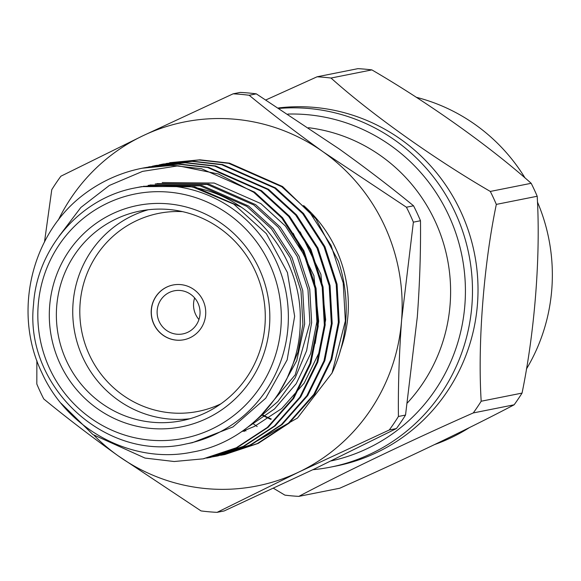 <?xml version="1.0" encoding="UTF-8"?>
<svg xmlns="http://www.w3.org/2000/svg" width="581" height="581" viewBox="0 0 581 581"><rect width="100%" height="100%" fill="white"/><g stroke="black" fill="none" stroke-linecap="round" stroke-linejoin="round"><path stroke-width="0.87" d="M243.802 430.129A150.341 146.782 -101.3 0 0 244.419 430.361M244.848 430.521A150.341 146.782 -101.3 0 0 245.966 430.935M243.352 431.073A150.341 146.782 -101.3 0 0 244.39 431.451M279.2 108.415A181.475 177.183 78.7 0 1 471.939 305.003A181.475 177.183 78.7 0 1 330.582 467.124A181.475 177.183 78.7 0 1 312.89 469.702M330.582 467.124L336.123 466.02A181.475 177.183 -101.3 0 0 477.473 303.907A181.475 177.183 -101.3 0 0 458.046 205.921A181.475 177.183 -101.3 0 0 278.473 107.943M331.134 460.929A175.542 171.38 -101.3 0 0 464.894 304.742A175.542 171.38 -101.3 0 0 307.32 114.682A175.542 171.38 -101.3 0 0 287.907 114.065M262.67 415.48L264.972 416.65M265.728 417.02L267.935 418.073M268.654 418.407L270.775 419.351M263.142 415.117L265.459 416.294M266.214 416.671L268.437 417.739M269.163 418.073L271.291 419.039M416.228 97.274A181.475 177.183 78.7 0 1 525.079 178.033M537.425 201.956A181.475 177.183 78.7 0 1 526.393 369.095M469.463 427.572A181.475 177.183 78.7 0 1 434.842 444.472M257.18 426.548A181.475 177.183 78.7 0 1 255.945 425.684M255.509 425.372A181.475 177.183 78.7 0 1 254.108 424.362M253.614 423.999A181.475 177.183 78.7 0 1 252.641 423.28M514.134 404.797L473.268 412.938C413.069 439.468 343.182 472.883 298.83 496.377L339.696 488.243C401.638 460.878 468.17 429.068 514.134 404.797A210.286 205.304 -101.3 0 0 522.05 393.09C534.854 330.756 540.686 255.727 537.2 196.255A210.286 205.304 -101.3 0 0 531.179 183.298C490.182 146.71 429.526 103.469 371.884 69.902A210.286 205.304 -101.3 0 0 357.947 68.652L317.081 76.794L265.916 99.925M371.884 69.902L331.017 78.043C370.482 113.52 434.203 158.925 490.306 191.44L531.179 183.298M298.83 496.377A210.286 205.304 -101.3 0 1 284.893 495.128L273.477 488.287M537.2 196.255L496.327 204.396C483.704 264.791 477.589 343.603 481.184 401.231L522.05 393.09M490.306 191.44A210.286 205.304 78.7 0 1 496.327 204.396M331.017 78.043A210.286 205.304 -101.3 0 0 317.081 76.794M473.268 412.938A210.286 205.304 -101.3 0 0 481.184 401.231M194.642 297.922A21.976 21.453 -101.3 0 0 193.589 303.18A21.976 21.453 -101.3 0 0 198.942 319.528M157.182 310.428A21.976 21.453 -101.3 0 0 182.877 333.901A21.976 21.453 -101.3 0 0 199.624 308.162A21.976 21.453 -101.3 0 0 174.3 290.805A21.976 21.453 -101.3 0 0 157.182 310.428M173.073 284.988A27.91 27.249 -101.3 0 0 151.394 309.913A27.91 27.249 -101.3 0 0 183.981 339.74M151.271 309.934A27.91 27.249 -101.3 0 0 183.916 339.747A27.91 27.249 -101.3 0 0 205.187 307.051A27.91 27.249 -101.3 0 0 173.007 285.002A27.91 27.249 -101.3 0 0 151.271 309.934M182.587 211.644A100.956 98.567 -101.3 0 0 80.105 303.551A100.956 98.567 -101.3 0 0 220.867 403.846M189.827 418.756A106.897 104.362 78.7 0 1 73.061 303.282A106.897 104.362 78.7 0 1 148.199 209.756M56.684 306.543A106.897 104.362 -101.3 0 0 152.636 422.278A106.897 104.362 -101.3 0 0 181.7 420.724A106.897 104.362 -101.3 0 0 263.178 295.504A106.897 104.362 -101.3 0 0 139.941 211.056A106.897 104.362 -101.3 0 0 56.684 306.543M150.922 428.444A112.837 110.165 78.7 0 1 68.689 251.442A112.837 110.165 78.7 0 1 259.082 268.531A112.837 110.165 78.7 0 1 150.922 428.444M192.609 442.606L233.003 426.904L265.742 398.188L287.152 359.871L294.64 316.296L287.435 272.547L266.338 233.642L233.758 204.12L193.531 187.307C254.87 197.925 302.294 258.639 300.246 321.46C300.384 384.339 252.677 441.821 192.267 452.091C132.468 464.677 67.258 429.795 41.759 372.508C14.503 316.158 28.999 243.127 75.014 201.687A148.467 144.952 78.7 0 1 141.931 168.272A148.467 144.952 78.7 0 1 178.287 165.81L218.434 173.988L253.715 192.275L281.705 217.875L303.079 250.999L315.214 288.539L317.357 326.5L309.978 363.612L292.875 398.53L267.333 427.442L236.351 447.748L203.125 458.845L174.169 461.517L145.003 458.075L92.88 434.537L61.099 403.308M58.971 236.336L80.839 207.49L109.351 185.462L142.541 171.38L178.287 165.81M193.531 187.307L189.224 186.428L141.626 186.632L135.329 187.888A130.522 127.428 78.7 0 1 285.794 291.001A130.522 127.428 78.7 0 1 186.319 443.891C106.955 462.868 24.141 387.527 33.531 304.538C37.01 247.934 80.817 197.823 135.329 187.888M145.279 167.648L178.026 164.169L207.686 167.51L260.716 190.88L288.706 216.481L310.08 249.605L322.208 287.145L324.351 325.106L316.979 362.217L299.876 397.135L274.334 426.047L243.352 446.353L210.206 457.436L206.633 458.104M152.149 166.282L155.643 165.541L185.063 162.774L214.709 166.122L267.71 189.486L295.707 215.086L317.073 248.21L329.209 285.75L331.352 323.711L323.98 360.823L306.87 395.741L281.335 424.653L250.353 444.959L217.098 456.063L210.104 457.269M159.15 164.888L162.651 164.14L192.071 161.38L221.717 164.728L274.711 188.091L302.708 213.692L324.075 246.816L336.21 284.356L338.353 322.324L330.974 359.428L313.871 394.346L288.336 423.258L257.354 443.564L224.186 454.654L220.627 455.315M166.151 163.493L199.014 159.986L228.674 163.326L281.712 186.697L309.702 212.297L331.076 245.422L343.211 282.962L345.354 320.93L332.027 373.038L297.487 418.037L248.653 445.765M143.434 186.283L194.751 186.842L240.897 206.938M149.949 184.99L201.927 185.492L248.574 206.015L273.215 228.515L292.032 257.623L302.737 290.609L304.655 323.973L296.76 360.685L278.11 394.376M156.95 183.596L208.928 184.097L255.575 204.621L280.216 227.12L299.033 256.228L309.738 289.215L311.656 322.586L306.615 350.692L295.206 377.73L277.914 401.5L256.148 420.201M293.173 233.271L313.893 275.699L318.657 321.191L315.207 343.393M300.166 231.877L320.894 274.305L325.65 319.797L319.201 352.406L304.204 383.097L281.792 408.501L254.594 426.345L241.493 431.734M142.207 168.214L171.845 165.389L201.52 168.73L254.565 192.108L282.555 217.708L303.928 250.825L316.064 288.372L318.206 326.333L310.828 363.445L293.725 398.363L268.182 427.275L237.201 447.581L203.568 458.758M149.063 166.849L178.941 164.002L208.579 167.35L261.559 190.713L289.556 216.314L310.929 249.438L323.058 286.978L325.2 324.939L317.829 362.05L300.726 396.968L275.183 425.88L244.202 446.186L210.562 457.363M156.064 165.454L185.891 162.607L215.544 165.948L268.56 189.319L296.557 214.919L317.923 248.043L330.059 285.583L332.201 323.544L324.83 360.656L307.719 395.574L282.184 424.486L251.203 444.792L218.057 455.874L210.525 457.16M163.065 164.06L192.892 161.213L222.545 164.554L275.561 187.924L303.558 213.525L324.924 246.649L337.06 284.189L339.202 322.15L331.824 359.261L314.72 394.179L289.185 423.091L258.204 443.397L224.949 454.502L221.056 455.221M170.066 162.665L199.937 159.819L229.575 163.167L282.562 186.53L315.868 218.768L338.425 261.247A148.467 144.952 -101.3 0 1 332.027 373.038M148.199 185.339L200.184 185.84L246.823 206.364L271.465 228.863L290.282 257.971L300.987 290.958L302.904 324.321L298.002 351.977L286.934 378.63M155.2 183.945L207.177 184.446L253.824 204.97L278.466 227.469L297.283 256.577L307.988 289.563L309.905 322.934L295.206 374.876L260.092 416.468M162.201 182.55L214.178 183.051L260.818 203.575L285.46 226.074L304.284 255.182L314.989 288.169L316.906 321.54L310.661 353.538L296.179 383.743L274.486 408.98L248.014 427.013M303.638 205.565A130.522 127.428 78.7 0 1 340.03 351.374M94.071 435.38A185.586 181.192 -101.3 0 0 118.096 455.787A185.586 181.192 -101.3 0 0 298.895 472.019A185.586 181.192 -101.3 0 0 401.602 320.167A185.586 181.192 -101.3 0 0 323.508 152.099A185.586 181.192 -101.3 0 0 142.708 135.867A185.586 181.192 -101.3 0 0 58.296 220.097M44.497 241.986L51.767 189.704A209.69 204.73 78.7 0 1 60.903 176.203L142.708 135.867L233.104 93.831A209.69 204.73 78.7 0 1 249.176 95.269C271.661 113.767 296.433 132.708 323.508 152.099L406.424 207.214A209.69 204.73 78.7 0 1 413.374 222.16L401.602 320.167C399.14 353.923 398.079 386.024 398.421 416.475A209.69 204.73 78.7 0 1 389.285 429.976L298.895 472.019L217.083 512.348A209.69 204.73 78.7 0 1 201.011 510.91L118.096 455.787C90.977 436.367 66.198 417.427 43.764 398.965A209.69 204.73 78.7 0 1 36.821 384.019L36.864 360.663M389.285 429.976L396.402 428.56L314.59 468.889L224.201 510.931L217.083 512.348M396.402 428.56A209.69 204.73 -101.3 0 0 405.531 415.059L398.421 416.475M405.531 415.059L417.296 317.044C419.751 283.593 420.818 251.493 420.484 220.744A209.69 204.73 -101.3 0 0 413.541 205.797L406.424 207.214M413.374 222.16L420.484 220.744M413.541 205.797C391.057 187.307 366.284 168.359 339.21 148.968L256.294 93.853A209.69 204.73 -101.3 0 0 240.214 92.415L233.104 93.831M249.176 95.269L256.294 93.853M407.397 402.902A163.66 159.79 -101.3 0 0 440.732 234.869A163.66 159.79 -101.3 0 0 308.482 127.704M38.193 305.25A124.581 121.632 -101.3 0 0 211.985 428.967A124.581 121.632 -101.3 0 0 228.515 214.207A124.581 121.632 -101.3 0 0 38.193 305.25M192.616 442.642L186.319 443.891M170.487 162.586L169.637 162.753M163.486 163.973L162.651 164.14M156.492 165.367L155.643 165.541M149.491 166.762L148.642 166.936M142.49 168.156L141.931 168.272M224.985 454.495L224.143 454.662M217.991 455.889L217.141 456.056M210.99 457.283L210.14 457.45M203.989 458.67L203.139 458.845"/></g></svg>

